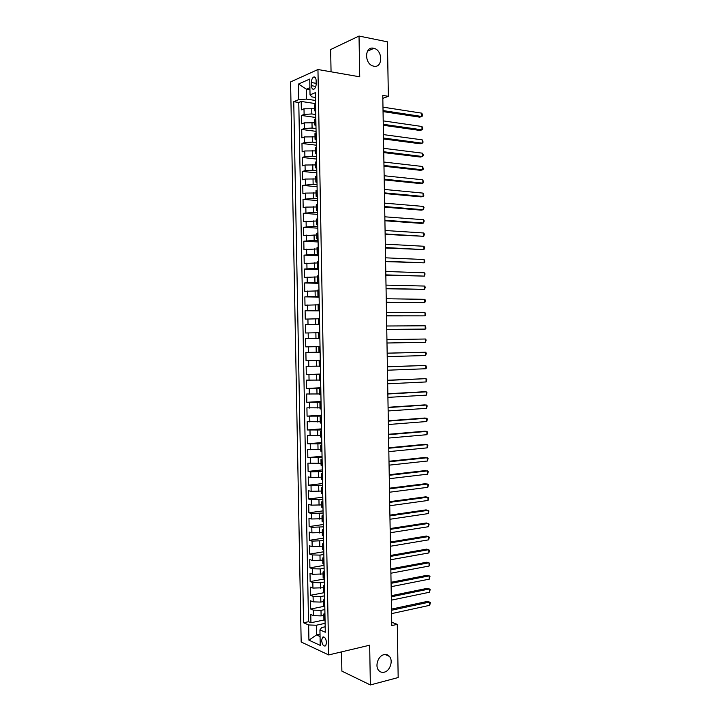 <?xml version="1.0" encoding="UTF-8"?>
<svg xmlns="http://www.w3.org/2000/svg" width="721" height="721" viewBox="0 0 721 721"><rect width="100%" height="100%" fill="white"/><g stroke="black" fill="none" stroke-linecap="round" stroke-linejoin="round"><path stroke-width="1.08" d="M383.951 654.668C386.095 654.19 387.898 654.749 389.358 656.344C393.45 660.544 390.115 670.963 384.257 672.179C382.049 672.693 380.201 672.116 378.714 670.449C374.668 666.159 378.137 655.777 383.951 654.668M373.532 48.244L373.92 48.325C382.977 50.272 382.905 68.297 373.848 66.197L373.226 66.053C364.222 63.935 364.538 45.991 373.532 48.244M326.541 642.654C325.919 638.211 324.567 636.427 322.494 637.31L321.638 640.437C322.251 644.88 323.603 646.656 325.685 645.782L326.541 642.654M341.538 651.883L341.88 671.125L370.36 684.95L398.172 677.542L397.28 624.35L391.737 622.241M290.581 81.933L301.171 641.996L328.686 654.929L317.952 69.522L290.581 81.933M317.952 69.522L359.734 76.814L359.022 36.05L330.651 49.542L331.056 71.812M314.5 108.736L304.001 108.799L301.351 109.862L301.189 101.454L315.555 103.608M315.753 114.522L311.823 113.963L304.109 114.423L301.45 115.459L315.807 117.478M301.45 115.459L301.612 123.868L304.262 122.867L314.762 122.795M315.014 136.846L304.523 136.927L301.874 137.864L301.711 129.465L316.068 131.348M315.275 150.887L304.785 150.977L302.135 151.852L301.973 143.461L316.321 145.2M315.537 164.929L305.046 165.019L302.396 165.839L302.234 157.448L316.573 159.053M315.789 178.952L305.307 179.051L302.658 179.808L302.496 171.427L316.825 172.887M316.05 192.976L305.569 193.084L302.919 193.778L302.757 185.396L317.087 186.721M316.312 206.981L305.83 207.098L303.18 207.729L303.018 199.356L317.339 200.546M316.564 220.986L303.442 221.68L303.28 213.317L317.591 214.362M316.825 234.983L303.703 235.623L303.541 227.259L317.844 228.169M317.078 248.97L303.956 249.556L303.802 241.202L318.096 241.968M317.339 262.949L304.217 263.48L304.064 255.126L318.349 255.757M317.6 276.918L304.478 277.405L304.325 269.05L318.61 269.546M317.853 290.887L304.74 291.311L304.586 282.965L318.862 283.317M318.114 304.839L305.001 305.217L304.848 296.872L319.115 297.088M318.367 318.781L305.262 319.106L305.1 310.769L319.367 310.85M318.628 332.723L305.515 332.994L305.362 324.666L319.619 324.603M320.025 346.63L305.776 346.873L305.623 338.546L319.872 338.347M305.776 346.873L320.025 346.594M318.988 352.227L305.884 352.416L306.037 360.743L320.277 360.32M319.241 366.142L306.146 366.286L306.299 374.605L320.53 374.046M319.493 380.057L306.398 380.147L306.551 388.457L320.782 387.763M319.754 393.954L306.659 393.999L306.813 402.3L321.034 401.471M320.007 407.852L306.921 407.834L307.074 416.143L321.287 415.179M320.268 421.74L307.173 421.677L307.335 429.968L321.539 428.869M320.521 435.619L307.434 435.502L307.588 443.794L321.791 442.559M320.773 449.489L307.696 449.318L307.849 457.61L322.044 456.231M321.034 463.351L307.948 463.125L308.11 471.408L322.296 469.903M321.287 477.212L310.868 477.455L308.209 476.932L308.363 485.206L322.548 483.566M321.539 491.055L311.13 491.316L308.471 490.731L308.624 499.004L322.792 497.22M321.8 504.898L311.391 505.16L308.723 504.511L308.876 512.784L323.044 510.865M322.053 518.723L311.643 518.994L308.985 518.291L309.138 526.555L323.296 524.509M322.305 532.549L311.905 532.828L309.237 532.062L309.39 540.326L323.549 538.136M322.557 546.365L312.157 546.653L309.498 545.824L309.651 554.079L323.801 551.763M322.819 560.172L312.418 560.46L309.751 559.586L309.913 567.833L324.053 565.381M323.071 573.97L312.68 574.267L310.012 573.33L310.165 581.577L324.297 578.99M323.323 587.768L312.932 588.066L310.264 587.074L310.427 595.312L324.549 592.59M323.576 601.548L320.845 602.089L313.193 601.864L310.526 600.8L310.679 609.038L324.333 606.271M382.824 98.371L388.358 96.326L382.779 95.415L391.791 625.594L397.28 624.35M311.4 82.536L311.463 85.709C311.688 88.557 312.581 89.674 314.14 89.062C315.438 88.043 316.122 86.241 316.195 83.663L316.131 80.464C315.906 77.634 315.014 76.516 313.482 77.12C312.166 78.138 311.472 79.95 311.4 82.536L316.186 83.321M325.18 626.792L321.683 627.549L319.935 629.902L325.279 632.236L315.356 92.658L310.03 94.884L311.887 96.893L315.438 97.443M319.935 629.902L320.223 645.376L308.921 640.167L308.642 624.963L303.568 622.755L293.753 101.697L298.791 99.588L298.503 84.051L309.742 79.058L310.03 94.884M324.865 609.578L320.998 610.372L313.347 610.128L310.679 609.038M323.828 615.328L321.097 615.896L320.998 610.372M324.612 595.816L320.746 596.564L313.085 596.348L310.427 595.312M324.36 582.036L320.494 582.757L312.833 582.55L310.165 581.577M324.099 568.256L320.232 568.932L312.572 568.752L309.913 567.833M323.846 554.467L319.98 555.107L312.319 554.936L309.651 554.079M323.594 540.66L312.058 541.12L309.39 540.326M323.341 526.853L311.796 527.294L309.138 526.555M323.089 513.037L311.544 513.46L308.876 512.784M322.828 499.22L311.283 499.626L308.624 499.004M322.575 485.386L311.03 485.774L308.363 485.206M322.323 471.543L310.769 471.913L308.11 471.408M322.071 457.7L307.849 457.61M321.809 443.839L307.588 443.794M321.557 429.977L307.335 429.968M321.305 416.107L307.074 416.143M321.043 402.228L306.813 402.3M320.791 388.34L306.551 388.457M320.539 374.442L306.299 374.605M320.277 360.545L306.037 360.743M319.872 338.284L315.969 338.338L315.87 332.751M319.619 324.36L315.717 324.369L315.609 318.781M319.358 310.427L315.456 310.4L315.356 304.812M319.106 296.484L315.194 296.421L315.095 290.833M318.844 282.533L314.942 282.434L314.834 276.837M318.592 268.582L314.68 268.446L314.581 262.841M318.331 254.612L314.419 254.441L314.32 248.835M318.078 240.643L314.167 240.426L314.059 234.821M317.817 226.664L313.905 226.412L313.797 220.797M317.564 212.677L313.644 212.38L313.545 206.774M317.303 198.681L313.383 198.347L313.284 192.732M317.042 184.675L313.13 184.306L313.022 178.682M316.789 170.661L312.869 170.255L312.761 164.631M316.528 156.637L312.608 156.196L312.499 150.563M316.267 142.605L312.346 142.127L312.247 136.494M316.014 128.572L312.085 128.05L311.986 122.417M301.189 101.454L298.773 102.454L308.507 621.709L310.931 622.755L324.108 619.97M321.097 615.896L313.446 615.644L310.778 614.526L310.931 622.755M305.623 338.546L315.969 338.338M305.362 324.666L315.717 324.369M305.1 310.769L315.456 310.4M304.848 296.872L315.194 296.421M304.586 282.965L314.942 282.434M304.325 269.05L314.68 268.446M304.064 255.126L314.419 254.441M303.802 241.202L314.167 240.426M303.541 227.259L313.905 226.412M303.28 213.317L313.644 212.38M303.018 199.356L313.383 198.347M302.757 185.396L313.13 184.306M302.496 171.427L305.154 170.634L312.869 170.255M302.234 157.448L304.893 156.592L312.608 156.196M301.973 143.461L304.632 142.551L312.346 142.127M301.711 129.465L304.37 128.491L312.085 128.05M315.672 109.907L314.536 110.755L315.699 111.566M315.564 104.175L314.428 105.041L314.536 110.755M315.825 118.505L314.689 119.316L314.798 125.03L315.933 124.237M316.095 132.835L314.96 133.592L315.059 139.297L316.195 138.558M316.357 147.147L315.221 147.859L315.32 153.564L316.456 152.87M316.618 161.459L315.483 162.117L315.591 167.822L316.726 167.182M316.88 175.753L315.744 176.366L315.852 182.062L316.988 181.476M317.141 190.047L316.005 190.605L316.113 196.301L317.249 195.761M317.402 204.331L316.267 204.836L316.375 210.532L317.51 210.045M317.673 218.607L316.528 219.067L316.636 224.754L317.772 224.312M317.934 232.874L316.789 233.28L316.898 238.966L318.033 238.579M318.195 247.132L317.051 247.483L317.159 253.17L318.294 252.828M318.457 261.381L317.312 261.687L317.42 267.365L318.565 267.076M318.718 275.62L317.573 275.873L317.682 281.55L318.826 281.307M318.979 289.851L317.835 290.058L317.943 295.727L319.088 295.538M319.241 304.073L318.096 304.235L318.204 309.895L319.349 309.76M319.502 318.285L318.358 318.394L318.466 324.062L319.61 323.972M319.764 332.498L318.619 332.552L318.727 338.212L319.872 338.176L318.727 338.212M320.025 346.693L318.88 346.702L320.025 346.675M318.88 346.702L318.988 352.362L320.133 352.371M320.286 360.888L319.142 360.842L320.286 360.761M319.142 360.842L319.25 366.502L320.394 366.556M320.548 375.064L319.403 374.974L320.548 374.848M319.403 374.974L319.511 380.625L320.656 380.742M320.809 389.241L319.664 389.097L320.8 388.916M319.664 389.097L319.764 394.748L320.917 394.91M321.07 403.409L319.926 403.219L321.061 402.985M319.926 403.219L320.025 408.861L321.169 409.068M321.332 417.567L320.187 417.324L321.323 417.044M320.187 417.324L320.286 422.966L321.431 423.227M321.593 431.708L320.439 431.419L321.575 431.086M320.439 431.419L320.548 437.061L321.692 437.368M321.854 445.848L320.701 445.515L321.836 445.127M320.701 445.515L320.809 451.148L321.954 451.508M322.107 459.98L320.962 459.601L322.098 459.16M320.962 459.601L321.07 465.225L322.215 465.631M322.368 474.112L321.224 473.67L322.35 473.192M321.224 473.67L321.323 479.303L322.476 479.753M322.629 488.225L321.485 487.738L322.611 487.207M321.485 487.738L321.584 493.362L322.738 493.867M322.891 502.33L321.737 501.798L322.873 501.212M321.737 501.798L321.845 507.413L322.99 507.972M323.152 516.434L321.999 515.848L323.125 515.209M321.999 515.848L322.098 521.463L323.251 522.067M323.405 530.521L322.26 529.89L323.387 529.205M322.26 529.89L322.359 535.505L323.513 536.154M323.666 544.607L322.512 543.922L323.639 543.192M322.512 543.922L322.62 549.528L323.774 550.231M323.927 558.676L322.774 557.946L323.9 557.162M322.774 557.946L322.873 563.552L324.026 564.309M324.189 572.744L323.035 571.96L324.153 571.131M323.035 571.96L323.134 577.566L324.288 578.368M324.441 586.804L323.287 585.975L324.414 585.091M323.287 585.975L323.396 591.571L324.549 592.419M324.702 600.854L323.549 599.971L324.666 599.043M323.549 599.971L323.648 605.568L324.801 606.469M324.964 614.896L323.81 613.968L324.928 612.985M323.81 613.968L323.909 619.564L325.063 620.502M323.693 636.913L322.693 637.139M309.94 89.774L306.353 89.197L306.533 99.101L298.791 99.588M315.492 100.471L306.533 99.101M359.022 36.05L387.438 41.836L388.358 96.326M370.36 684.95L369.666 645.205L328.686 654.929M309.904 87.674L306.353 89.197L298.503 84.051M320.016 634.138L316.492 634.922L320.061 636.517M325.117 623.341L316.312 625.233L316.492 634.922L308.921 640.167M298.773 102.454L293.753 101.697M315.96 125.796L314.798 125.03M316.222 140.018L315.059 139.297M316.483 154.222L315.32 153.564M316.744 168.426L315.591 167.822M317.006 182.62L315.852 182.062M317.267 196.806L316.113 196.301M317.528 210.983L316.375 210.532M317.79 225.159L316.636 224.754M318.051 239.318L316.898 238.966M318.312 253.468L317.159 253.17M318.574 267.617L317.42 267.365M318.835 281.749L317.682 281.55M319.088 295.88L317.943 295.727M319.349 310.003L318.204 309.895M319.61 324.108L318.466 324.062M308.507 621.709L303.568 622.755M308.642 624.963L316.312 625.233M383.049 111.593L419.739 117.162L421.794 116.496L383.031 110.574M421.74 113.161L422.497 114.576L422.515 115.901L421.794 116.496L421.74 113.161L382.977 107.141M383.284 125.265L419.955 130.465L422.01 129.834L383.266 124.309M421.956 126.499L422.713 127.887L422.731 129.221L422.01 129.834L421.956 126.499L383.212 120.876M383.518 138.928L420.172 143.767L422.227 143.173L383.5 138.035M422.173 139.838L422.93 141.199L422.948 142.533L422.227 143.173L422.173 139.838L383.446 134.611M383.752 152.591L420.388 157.052L422.443 156.502L383.734 151.761M422.389 153.167L423.146 154.501L423.164 155.835L422.443 156.502L422.389 153.167L383.68 148.328M383.987 166.245L420.604 170.336L422.659 169.823L383.969 165.469M422.605 166.488L423.38 169.129L422.659 169.823L422.605 166.488L383.914 162.045M384.212 179.88L420.821 183.612L422.876 183.134L384.203 179.169M422.821 179.808L423.597 182.422L422.876 183.134L422.821 179.808L384.14 175.744M384.446 193.516L421.037 196.878L423.092 196.436L384.437 192.868M423.038 193.111L423.813 195.697L423.092 196.436L423.038 193.111L384.374 189.443M384.681 207.152L421.253 210.144L423.308 209.739L384.672 206.557M423.254 206.413L424.002 207.648L423.308 209.739L423.254 206.413L384.608 203.133M384.906 220.77L421.47 223.393L423.524 223.032L384.897 220.238M423.47 219.707L424.218 220.914L423.524 223.032L423.47 219.707L384.843 216.814M385.14 234.379L423.741 236.308L385.131 233.91M423.687 232.991L424.435 234.172L423.741 236.308L423.687 232.991L385.077 230.495M385.375 247.988L423.957 249.592L385.365 247.573M423.903 246.267L424.651 247.429L423.957 249.592L423.903 246.267L385.311 244.158M385.6 261.588L424.164 262.859L385.6 261.227M424.119 259.542L424.885 262.002L424.164 262.859L424.119 259.542L385.537 257.821M385.834 275.17L424.381 276.116L385.834 274.881M424.327 272.808L425.075 273.917L424.381 276.116L424.327 272.808L385.771 271.466M386.068 288.751L424.597 289.373L386.059 288.517M424.543 286.057L425.291 287.147L424.597 289.373L424.543 286.057L386.005 285.11M386.294 302.333L424.813 302.622L386.294 302.153M424.759 299.314L425.507 300.369L424.813 302.622L424.759 299.314L386.24 298.746M386.528 315.897L425.03 315.861L386.528 315.78M424.975 312.553L425.741 314.906L425.03 315.861L424.975 312.553L386.465 312.373M386.762 329.452L425.246 329.091L386.753 329.398M425.192 325.784L425.958 328.118L425.246 329.091L425.192 325.784L386.699 326M386.934 339.609L425.399 339.014L425.453 342.322L386.988 343.007M425.399 339.014L426.147 339.997L425.453 342.322M387.159 353.218L425.615 352.236L425.669 355.534L387.222 356.616M387.159 353.164L425.615 352.236L426.363 353.191L425.669 355.534M387.393 366.809L425.832 365.448L425.886 368.746L387.447 370.206M387.393 366.701L425.832 365.448L426.598 367.701L425.886 368.746M387.628 380.4L426.048 378.651L426.102 381.95L387.682 383.797M387.619 380.237L426.048 378.651L426.787 379.561L426.102 381.95M387.853 393.981L426.255 391.854L426.309 395.153L387.916 397.379M387.853 393.756L424.2 391.746L426.255 391.854L427.003 392.729L426.309 395.153M388.087 407.554L426.471 405.04L426.526 408.338L388.141 410.952M388.078 407.275L424.417 404.905L426.471 405.04L427.211 405.896L426.526 408.338M388.322 421.127L426.688 418.225L426.742 421.524L388.376 424.516M388.313 420.785L424.633 418.045L426.688 418.225L427.427 419.054L426.742 421.524M388.547 434.682L426.904 431.401L426.958 434.691L388.61 438.071M388.538 434.285L424.84 431.185L426.904 431.401L427.643 432.212L426.958 434.691M388.781 448.237L427.111 444.569L427.165 447.867L388.835 451.625M388.772 447.777L425.057 444.316L427.111 444.569L427.85 445.353L427.165 447.867M389.007 461.782L427.328 457.736L427.382 461.025L389.07 465.162M388.998 461.26L425.273 457.447L428.067 458.493L427.382 461.025M389.241 475.31L427.544 470.885L427.598 474.175L389.295 478.699M389.232 474.733L425.48 470.561L428.274 471.624L427.598 474.175M389.466 488.847L427.751 484.034L427.805 487.324L389.529 492.227M389.457 488.207L425.696 483.674L428.49 484.746L427.805 487.324M389.7 502.366L427.968 497.175L428.022 500.464L389.755 505.745M389.691 501.672L425.913 496.778L428.707 497.86L428.022 500.464M389.926 515.875L428.184 510.315L428.229 513.595L389.989 519.255M389.917 515.127L426.12 509.873L428.914 510.973L428.229 513.595M390.16 529.385L428.391 523.437L428.445 526.718L390.214 532.756M390.142 528.574L426.336 522.968L429.13 524.068L428.445 526.718M390.385 542.886L428.607 536.559L428.662 539.84L390.449 546.257M390.376 542.012L426.544 536.045L429.337 537.163L428.662 539.84M390.62 556.369L428.815 549.672L428.869 552.944L390.674 559.748M390.602 555.449L426.76 549.123L429.554 550.249L428.869 552.944M390.845 569.851L429.031 562.777L429.085 566.048L390.908 573.222M390.827 568.869L426.976 562.191L429.761 563.335L429.085 566.048M391.079 583.334L429.238 575.872L429.292 579.143L391.133 586.696M391.061 582.289L427.183 575.259L429.977 576.403L429.292 579.143M391.305 596.799L429.455 588.958L429.509 592.229L391.359 600.16M391.287 595.699L427.4 588.309L430.185 589.472L429.509 592.229M391.53 610.263L429.671 602.044L429.716 605.316L391.593 613.625M391.512 609.101L427.607 601.359L430.401 602.531L429.716 605.316M320.845 602.089L320.746 596.564M320.593 588.282L320.494 582.757M320.34 574.466L320.232 568.932M320.079 560.641L319.98 555.107M319.827 546.806L319.718 541.264M319.565 532.963L319.466 527.421M319.313 519.111L319.214 513.568M319.061 505.259L318.952 499.707M318.799 491.389L318.7 485.837M318.547 477.518L318.439 471.967M318.285 463.63L318.186 458.078M318.033 449.742L317.925 444.181M317.772 435.845L317.673 430.284M317.519 421.938L317.411 416.377M317.258 408.023L317.159 402.453M317.006 394.108L316.898 388.529M316.744 380.174L316.645 374.596M316.492 366.232L316.384 360.653M316.231 352.29L316.131 346.711M311.823 113.963L311.724 108.33M304.109 114.423L304.001 108.799M313.446 615.644L313.347 610.128M313.193 601.864L313.085 596.348M312.932 588.066L312.833 582.55M312.68 574.267L312.572 568.752M312.418 560.46L312.319 554.936M312.157 546.653L312.058 541.12M311.905 532.828L311.796 527.294M311.643 518.994L311.544 513.46M311.391 505.16L311.283 499.626M311.13 491.316L311.03 485.774M310.868 477.455L310.769 471.913M310.616 463.594L310.508 458.051M310.354 449.724L310.246 444.172M310.093 435.845L309.994 430.293M309.841 421.965L309.733 416.405M309.579 408.068L309.471 402.507M309.318 394.162L309.219 388.601M309.057 380.255L308.958 374.686M308.804 366.34L308.696 360.77M308.543 352.407L308.435 346.837M308.282 338.473L308.173 332.904M308.02 324.531L307.921 318.952M307.759 310.58L307.66 305.001M307.497 296.628L307.398 291.041M307.236 282.659L307.137 277.071M306.984 268.681L306.876 263.093M306.722 254.702L306.614 249.105M306.461 240.706L306.353 235.109M306.2 226.709L306.092 221.113M305.938 212.704L305.83 207.098M305.677 198.69L305.569 193.084M305.416 184.666L305.307 179.051M305.154 170.634L305.046 165.019M304.893 156.592L304.785 150.977M304.632 142.551L304.523 136.927M304.37 128.491L304.262 122.867M315.401 110.016L315.293 104.284M315.663 124.336L315.564 118.604M315.933 138.648L315.825 132.925M316.195 152.96L316.086 147.237M316.456 167.254L316.348 161.54M316.717 181.548L316.609 175.834M316.979 195.833L316.88 190.119M317.24 210.099L317.141 204.394M317.51 224.366L317.402 218.661M317.772 238.624L317.664 232.919M318.033 252.873L317.925 247.177M318.294 267.112L318.186 261.417M318.556 281.343L318.448 275.647M318.817 295.565L318.709 289.878M319.079 309.778L318.97 304.091M319.34 323.981L319.232 318.303M319.601 338.185L319.493 332.507M319.863 352.371L319.754 346.702M320.124 366.556L320.016 360.879M320.385 380.724L320.277 375.055M320.647 394.892L320.539 389.223M320.908 409.05L320.8 403.381M321.169 423.191L321.061 417.54M321.422 437.332L321.323 431.681M321.683 451.463L321.584 445.812M321.945 465.586L321.845 459.944M322.206 479.699L322.098 474.058M322.467 493.813L322.359 488.171M322.729 507.908L322.62 502.267M322.981 521.995L322.882 516.362M323.242 536.082L323.143 530.449M323.504 550.15L323.396 544.526M323.765 564.219L323.657 558.595M324.017 578.269L323.918 572.654M324.279 592.32L324.171 586.705M324.54 606.361L324.432 600.746M324.792 620.393L324.693 614.779M315.816 86.421L311.463 85.709M389.358 656.344L385.086 654.497M373.92 48.325L367.431 51.227M323.936 636.985L322.494 637.31M315.239 77.417L313.482 77.12"/></g></svg>
